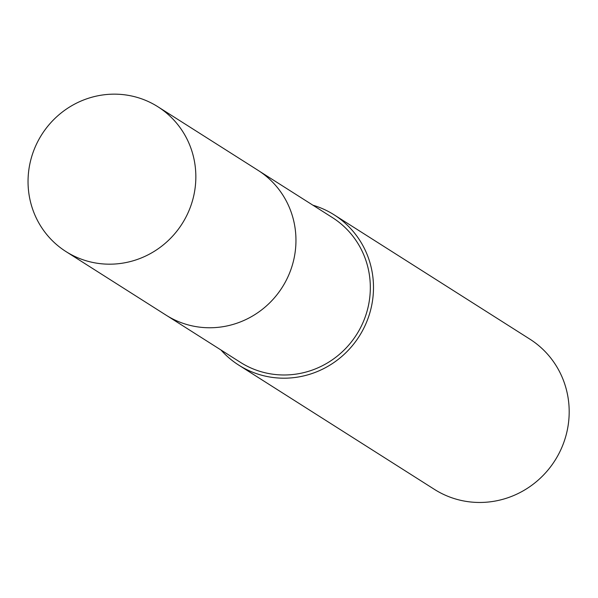 <?xml version="1.0" encoding="UTF-8"?>
<svg xmlns="http://www.w3.org/2000/svg" width="598" height="598" viewBox="0 0 598 598"><rect width="100%" height="100%" fill="white"/><g stroke="black" fill="none" stroke-linecap="round" stroke-linejoin="round"><path stroke-width="0.9" d="M167.425 315.991L240.456 362.366A85.761 83.144 -57.6 0 0 332.032 360.003A85.761 83.144 -57.6 0 0 369.28 274.213A85.761 83.144 -57.6 0 0 332.406 217.575L259.375 171.2M220.991 350.009A88.997 86.276 -57.6 0 0 238.722 365.101L434.41 489.366A88.997 86.276 -57.6 0 0 529.447 486.922A88.997 86.276 -57.6 0 0 568.1 397.887A88.997 86.276 -57.6 0 0 529.828 339.111L334.14 214.839A88.997 86.276 -57.6 0 0 312.941 205.211M238.722 365.101A88.997 86.276 -57.6 0 0 333.751 362.65A88.997 86.276 -57.6 0 0 372.405 273.615A88.997 86.276 -57.6 0 0 334.14 214.839M98.715 95.628A85.761 83.144 -57.6 0 0 29.9 163.717A85.761 83.144 -57.6 0 0 65.959 251.564A85.761 83.144 -57.6 0 0 125.176 262.709A85.761 83.144 -57.6 0 0 193.991 194.612A85.761 83.144 -57.6 0 0 157.909 106.765A85.761 83.144 -57.6 0 0 98.715 95.628M65.959 251.564L166.05 315.139A85.776 83.159 -57.6 0 0 225.274 326.291A85.776 83.159 -57.6 0 0 294.104 258.172A85.776 83.159 -57.6 0 0 258.015 170.31L157.909 106.765"/></g></svg>
